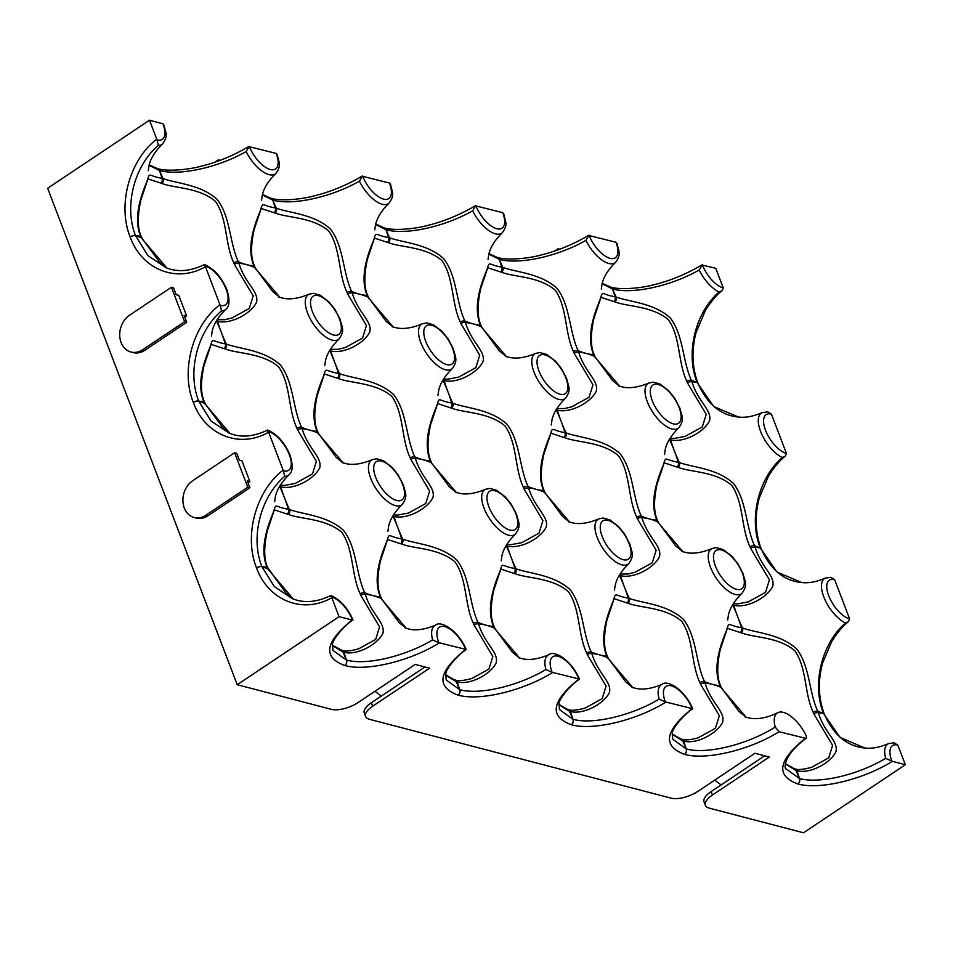 <?xml version="1.0" encoding="UTF-8"?>
<svg xmlns="http://www.w3.org/2000/svg" width="953" height="953" viewBox="0 0 953 953"><rect width="100%" height="100%" fill="white"/><g stroke="black" fill="none" stroke-linecap="round" stroke-linejoin="round"><path stroke-width="1.43" d="M721.147 784.891A67.329 30.293 -123.8 0 1 714.81 780.066M381.367 696.059A67.329 30.293 -123.8 0 1 375.041 691.235M372.659 706.209A20.168 8.148 159.1 0 0 365.607 716.489L364.296 713.035A20.168 8.148 -20.9 0 1 371.336 702.754L372.659 706.209L429.565 668.184L415.174 664.42L358.268 702.444A20.168 8.148 159.1 0 1 331.489 709.366L237.226 684.719L339.065 616.674L352.491 620.117A23.003 10.352 56.2 0 0 331.596 597.019L331.811 597.686C302.994 614.447 268.293 600.604 256.571 568.024L256.524 567.881C243.646 536.062 255.821 490.902 283.124 470.174L283.422 470.865A23.003 10.352 56.2 0 0 289.331 454.7A23.003 10.352 56.2 0 0 268.412 431.53L268.627 432.197C239.799 448.958 205.109 435.116 193.388 402.535L193.328 402.392C180.462 370.586 192.625 325.426 219.929 304.686L220.238 305.377A23.003 10.352 56.2 0 0 226.135 289.224A23.003 10.352 56.2 0 0 205.217 266.054L204.18 265.434M211.471 336.099L212.197 331.144C213.722 324.068 218.237 316.813 225.742 309.38C229.613 306.509 230.007 299.981 226.909 289.783C221.644 277.335 214.187 268.925 204.538 264.553L204.442 264.553C190.29 271.391 177.472 272.427 165.989 267.674L165.727 267.567M268.412 431.53L267.364 430.923M274.655 501.588L275.381 496.62C276.918 489.556 281.433 482.301 288.926 474.868C292.809 471.997 293.19 465.469 290.105 455.272C284.84 442.823 277.383 434.413 267.722 430.029L267.638 430.041C253.486 436.867 240.668 437.904 229.185 433.15L228.923 433.055M785.963 768.821L799.436 778.494A96.813 43.564 56.2 0 0 795.922 770.441A4.038 3.193 -74.6 0 0 793.992 768.559L794.969 768.809C797.458 770.095 802.998 769.607 811.563 767.356L828.705 757.873L832.612 745.353L813.731 713.666A79.587 35.821 56.2 0 0 813.445 712.927A79.587 35.821 56.2 0 0 813.159 712.177C804.261 693.51 807.024 668.267 794.873 650.804C778.613 636.783 753.799 637.771 741.434 632.863A79.587 35.821 56.2 0 0 740.41 632.601L727.508 628.349M733.345 603.642L737.3 603.94L748.367 601.867L765.509 592.385L769.428 579.865L750.535 548.189A79.587 35.821 56.2 0 0 750.261 547.439A79.587 35.821 56.2 0 0 749.963 546.688C741.065 528.022 743.828 502.779 731.678 485.327C715.417 471.294 690.603 472.295 678.238 467.387A79.587 35.821 56.2 0 0 677.214 467.113L664.312 462.86M670.15 438.166L674.116 438.451L685.183 436.391L702.313 426.896L706.233 414.388L687.351 382.701A79.587 35.821 56.2 0 0 687.065 381.95A79.587 35.821 56.2 0 0 686.779 381.212C677.881 362.533 680.645 337.291 668.482 319.839C652.233 305.818 627.408 306.806 615.054 301.898A79.587 35.821 56.2 0 0 614.03 301.636L601.117 297.372M698.049 737.825L715.441 728.259L719.36 715.739L700.479 684.051A79.587 35.821 56.2 0 0 700.193 683.313A79.587 35.821 56.2 0 0 699.907 682.562C691.008 663.896 693.76 638.653 681.609 621.201C665.361 607.168 640.535 608.169 628.182 603.249A79.587 35.821 56.2 0 0 627.157 602.987L614.244 598.734M634.853 572.348L652.245 562.77L656.164 550.262L637.283 518.575A79.587 35.821 56.2 0 0 636.997 517.824A79.587 35.821 56.2 0 0 636.711 517.074C627.813 498.407 630.576 473.164 618.426 455.713C602.165 441.692 577.351 442.68 564.986 437.772A79.587 35.821 56.2 0 0 563.962 437.498L551.048 433.246M571.669 406.86L589.061 397.282L592.969 384.774L574.087 353.086A79.587 35.821 56.2 0 0 573.801 352.336A79.587 35.821 56.2 0 0 573.515 351.597C564.617 332.931 567.38 307.676 555.23 290.224C538.969 276.203 514.155 277.192 501.79 272.284A79.587 35.821 56.2 0 0 500.766 272.022L487.865 267.769M519.707 658.142L494.142 627.991A83.519 37.584 -123.8 0 1 493.833 627.205A83.519 37.584 -123.8 0 1 493.535 626.431C485.613 607.502 494.75 583.879 499.92 571.431C503.089 561.317 500.742 566.285 514.894 568.464A83.519 37.584 -123.8 0 1 515.966 568.75C528.796 573.623 554.181 574.659 570.204 589.812C583.51 607.097 582.271 632.709 591.229 651.971A83.519 37.584 -123.8 0 1 591.837 653.544C597.924 673.7 612.029 681.776 609.432 692.509C603.702 704.338 582.795 714.905 570.478 711.498A83.519 37.584 -123.8 0 1 569.406 711.212A4.038 3.193 -74.6 0 0 567.488 709.33L568.453 709.58C570.942 710.867 576.482 710.39 585.047 708.127L602.189 698.644L606.096 686.124L587.215 654.449A79.587 35.821 56.2 0 0 586.929 653.698A79.587 35.821 56.2 0 0 586.643 652.948C577.744 634.281 580.508 609.038 568.357 591.587C552.097 577.554 527.283 578.554 514.918 573.646A79.587 35.821 56.2 0 0 513.893 573.372L500.992 569.12M506.829 544.413L510.784 544.711L521.875 542.638L538.993 533.156L542.912 520.648L524.019 488.96A79.587 35.821 56.2 0 0 523.745 488.21A79.587 35.821 56.2 0 0 523.459 487.459C514.56 468.793 517.312 443.55 505.161 426.098C488.901 412.077 464.087 413.066 451.722 408.158A79.587 35.821 56.2 0 0 450.698 407.884L437.796 403.631M458.405 377.245L475.797 367.679L479.716 355.159L460.835 323.472A79.587 35.821 56.2 0 0 460.549 322.733A79.587 35.821 56.2 0 0 460.263 321.983C451.365 303.316 454.128 278.073 441.978 260.61C425.717 246.589 400.903 247.577 388.538 242.67A79.587 35.821 56.2 0 0 387.514 242.407L374.6 238.155M283.422 470.865L284.721 476.369C260.514 496.775 250.222 537.516 261.872 566.499A96.813 43.564 56.2 0 0 267.031 567.202A4.038 1.668 -20.6 0 1 267.805 567.785L285.96 593.064L293.25 598.961L267.626 568.774A83.519 37.584 -123.8 0 1 267.316 567.988A83.519 37.584 -123.8 0 1 267.031 567.202C259.097 548.273 268.234 524.662 273.404 512.202C276.573 502.088 274.226 507.056 288.378 509.247A83.519 37.584 -123.8 0 1 289.45 509.521C302.28 514.394 327.665 515.43 343.699 530.583C356.994 547.868 355.755 573.48 364.725 592.742A96.813 43.564 56.2 0 0 372.802 595.565A96.813 43.564 56.2 0 1 380.878 598.377A4.038 1.596 -21.2 0 1 381.653 598.925L399.212 622.678L406.454 628.527L380.878 598.377A83.519 37.584 -123.8 0 1 380.581 597.602A83.519 37.584 -123.8 0 1 380.283 596.816C372.349 577.887 381.486 554.277 386.656 541.816C389.837 531.703 387.49 536.67 401.642 538.862A83.519 37.584 -123.8 0 1 402.714 539.136C415.544 544.008 440.929 545.045 456.952 560.197C470.258 577.482 469.019 603.094 477.977 622.357A83.519 37.584 -123.8 0 1 478.573 623.929C484.66 644.085 498.776 652.162 496.168 662.907C490.438 674.724 469.543 685.302 457.226 681.883A83.519 37.584 -123.8 0 1 456.142 681.598A4.038 3.193 -74.6 0 0 454.224 679.715L455.189 679.965C457.69 681.264 463.218 680.776 471.795 678.512L488.925 669.03L492.844 656.51L473.963 624.834A79.587 35.821 56.2 0 0 473.677 624.084A79.587 35.821 56.2 0 0 473.391 623.333C464.492 604.667 467.256 579.424 455.093 561.972C438.845 547.939 414.019 548.94 401.666 544.032A79.587 35.821 56.2 0 0 400.641 543.758L387.728 539.505M408.337 513.119L425.741 503.541L429.648 491.033L410.767 459.346A79.587 35.821 56.2 0 0 410.481 458.596A79.587 35.821 56.2 0 0 410.195 457.857C401.296 439.178 404.06 413.936 391.909 396.484C375.649 382.463 350.835 383.451 338.47 378.544A79.587 35.821 56.2 0 0 337.445 378.281L324.544 374.017M345.153 347.631L362.545 338.065L366.452 325.545L347.571 293.858A79.587 35.821 56.2 0 0 347.297 293.119A79.587 35.821 56.2 0 0 346.999 292.368C338.101 273.702 340.864 248.459 328.714 231.007C312.453 216.974 287.639 217.975 275.274 213.055A79.587 35.821 56.2 0 0 274.25 212.793L261.348 208.54M332.442 645.217L341.936 650.351C344.438 651.649 349.965 651.161 358.531 648.898L375.673 639.415L379.58 626.907L360.699 595.22A79.587 35.821 56.2 0 0 360.425 594.469A79.587 35.821 56.2 0 0 360.127 593.719C351.228 575.052 353.992 549.81 341.841 532.358C325.581 518.337 300.767 519.325 288.402 514.417A79.587 35.821 56.2 0 0 287.377 514.144L274.476 509.891M295.085 483.505L312.477 473.927L316.396 461.419L297.515 429.732A79.587 35.821 56.2 0 0 297.229 428.981A79.587 35.821 56.2 0 0 296.943 428.242C288.044 409.576 290.796 384.321 278.645 366.869C262.397 352.848 237.571 353.837 225.218 348.929A79.587 35.821 56.2 0 0 224.193 348.667L211.28 344.414M231.889 318.016L249.281 308.45L253.2 295.93L234.319 264.255A79.587 35.821 56.2 0 0 234.033 263.504A79.587 35.821 56.2 0 0 233.747 262.754C224.848 244.087 227.612 218.845 215.461 201.393C199.201 187.36 174.387 188.36 162.022 183.452A79.587 35.821 56.2 0 0 160.997 183.179L148.084 178.926M683.027 551.882L657.463 521.732A96.813 43.564 56.2 0 0 649.386 518.92A96.813 43.564 56.2 0 0 641.905 517.67C647.992 537.826 662.097 545.902 659.5 556.647C653.77 568.464 632.863 579.043 620.546 575.624A96.813 43.564 56.2 0 0 624.346 586.857A96.813 43.564 56.2 0 0 619.474 575.338A4.038 3.193 -74.6 0 0 619.402 575.183M619.831 386.394L594.267 356.255A96.813 43.564 56.2 0 0 586.19 353.432A96.813 43.564 56.2 0 0 578.709 352.181C584.797 372.349 598.913 380.426 596.304 391.159C590.574 402.976 569.668 413.554 557.35 410.135A96.813 43.564 56.2 0 0 561.162 421.369A96.813 43.564 56.2 0 0 556.278 409.861A4.038 3.193 -74.6 0 0 556.207 409.695M544.973 492.665L544.389 491.14A4.038 1.668 159.4 0 0 543.603 490.557A83.519 37.584 -123.8 0 0 543.901 491.343A83.519 37.584 -123.8 0 0 544.211 492.129A4.038 1.596 -21.2 0 1 544.973 492.665L562.532 516.419L569.787 522.268L544.211 492.129A96.813 43.564 56.2 0 0 536.122 489.306A96.813 43.564 56.2 0 0 528.641 488.055C534.728 508.223 548.845 516.3 546.236 527.033C540.506 538.85 519.599 549.428 507.282 546.009A96.813 43.564 56.2 0 0 511.094 557.243A96.813 43.564 56.2 0 0 506.21 545.735A4.038 3.193 -74.6 0 0 506.15 545.569M481.777 327.177L481.194 325.652A4.038 1.668 159.4 0 0 480.419 325.068A83.519 37.584 -123.8 0 0 480.705 325.855A83.519 37.584 -123.8 0 0 481.015 326.641A4.038 1.596 -21.2 0 1 481.777 327.177L499.348 350.93L506.591 356.791L481.015 326.641A96.813 43.564 56.2 0 0 472.926 323.817A96.813 43.564 56.2 0 0 465.445 322.567C471.532 342.735 485.649 350.811 483.04 361.544C477.322 373.373 456.416 383.94 444.098 380.533A96.813 43.564 56.2 0 0 447.898 391.754A96.813 43.564 56.2 0 0 443.026 380.247A4.038 3.193 -74.6 0 0 442.954 380.08M456.511 492.653L430.947 462.515A96.813 43.564 56.2 0 0 422.87 459.691A96.813 43.564 56.2 0 0 415.389 458.441C421.476 478.609 435.581 486.685 432.984 497.418C427.254 509.236 406.347 519.814 394.03 516.395A96.813 43.564 56.2 0 0 397.83 527.628A96.813 43.564 56.2 0 0 392.958 516.121A4.038 3.193 -74.6 0 0 392.886 515.954M393.315 327.165L367.751 297.026A96.813 43.564 56.2 0 0 359.674 294.203A96.813 43.564 56.2 0 0 352.193 292.964C358.28 313.12 372.397 321.197 369.788 331.93C364.058 343.759 343.151 354.325 330.834 350.918A96.813 43.564 56.2 0 0 334.646 362.14A96.813 43.564 56.2 0 0 329.762 350.633A4.038 3.193 -74.6 0 0 329.702 350.466M230.042 433.472L204.43 403.286A83.519 37.584 -123.8 0 1 204.133 402.5A83.519 37.584 -123.8 0 1 203.835 401.713C195.901 382.784 205.038 359.174 210.208 346.725C213.389 336.612 211.03 341.567 225.194 343.759A83.519 37.584 -123.8 0 1 226.266 344.045C239.084 348.917 264.469 349.954 280.504 365.106C293.81 382.391 292.571 407.991 301.529 427.266A96.813 43.564 56.2 0 0 309.606 430.077A96.813 43.564 56.2 0 0 317.087 431.328A83.519 37.584 -123.8 0 0 317.385 432.114A83.519 37.584 -123.8 0 0 317.694 432.9A4.038 1.596 -21.2 0 1 318.457 433.436L336.016 457.19L343.271 463.039L317.694 432.9A96.813 43.564 56.2 0 0 309.606 430.077A96.813 43.564 56.2 0 0 302.125 428.826C308.212 448.994 322.328 457.071 319.72 467.804C313.99 479.621 293.095 490.199 280.778 486.78A96.813 43.564 56.2 0 0 284.578 498.014A96.813 43.564 56.2 0 0 289.45 509.521A4.038 3.193 105.4 0 1 288.402 514.417M255.261 267.96L254.677 266.435A4.038 1.668 159.4 0 0 253.903 265.839A83.519 37.584 -123.8 0 0 254.201 266.626A83.519 37.584 -123.8 0 0 254.499 267.412A4.038 1.596 -21.2 0 1 255.261 267.96L272.832 291.701L280.075 297.562L254.499 267.412A96.813 43.564 56.2 0 0 246.422 264.6A96.813 43.564 56.2 0 0 238.941 263.35C245.028 283.506 259.133 291.582 256.524 302.327C250.806 314.145 229.899 324.711 217.582 321.304A96.813 43.564 56.2 0 0 221.382 332.526A96.813 43.564 56.2 0 0 226.266 344.045A4.038 3.193 105.4 0 1 225.218 348.929M746.223 717.359L720.659 687.22A83.519 37.584 -123.8 0 1 720.349 686.434A83.519 37.584 -123.8 0 1 720.051 685.648C712.117 666.719 721.254 643.108 726.436 630.66C729.605 620.546 727.258 625.502 741.41 627.693A96.813 43.564 56.2 0 0 737.61 616.472A96.813 43.564 56.2 0 0 742.482 627.979C755.312 632.852 780.698 633.888 796.72 649.041C810.026 666.326 808.787 691.926 817.745 711.2A96.813 43.564 56.2 0 0 823.44 713.32C811.765 684.337 821.653 643.489 845.466 622.988A27.006 12.151 -123.8 0 1 823.761 596.852A27.006 12.151 -123.8 0 1 825.274 578.126C816.507 581.914 808.62 583.367 801.64 582.521L776.945 572.003L760.303 547.987A96.813 43.564 56.2 0 0 755.157 547.284C761.244 567.44 775.361 575.517 772.752 586.262C767.022 598.079 746.116 608.657 733.798 605.238A96.813 43.564 56.2 0 0 737.61 616.472A96.813 43.564 56.2 0 0 732.726 604.952A4.038 3.193 -74.6 0 0 732.666 604.786M318.457 433.436L317.873 431.912A4.038 1.668 -20.6 0 0 317.087 431.328C309.153 412.399 318.29 388.788 323.472 376.34C326.641 366.226 324.294 371.182 338.446 373.373A83.519 37.584 -123.8 0 1 339.518 373.659C352.348 378.532 377.733 379.568 393.756 394.709C407.062 412.006 405.823 437.606 414.781 456.868A96.813 43.564 56.2 0 0 422.87 459.691A96.813 43.564 56.2 0 0 430.351 460.942A4.038 1.668 -20.6 0 1 431.125 461.526L431.709 463.051A4.038 1.596 -21.2 0 0 430.947 462.515A83.519 37.584 -123.8 0 1 430.649 461.728A83.519 37.584 -123.8 0 1 430.351 460.942C422.417 442.013 431.554 418.403 436.724 405.954C439.905 395.829 437.546 400.796 451.698 402.988A83.519 37.584 -123.8 0 1 452.782 403.262C465.6 408.146 490.986 409.182 507.02 424.323C520.314 441.62 519.087 467.22 528.045 486.483A96.813 43.564 56.2 0 0 536.122 489.306A96.813 43.564 56.2 0 0 543.603 490.557C535.669 471.628 544.806 448.017 549.988 435.557C553.157 425.443 550.81 430.411 564.962 432.602A83.519 37.584 -123.8 0 1 566.034 432.876C578.864 437.749 604.25 438.785 620.272 453.938C633.578 471.223 632.339 496.835 641.298 516.097A96.813 43.564 56.2 0 0 649.386 518.92A96.813 43.564 56.2 0 0 656.867 520.171A4.038 1.668 -20.6 0 1 657.641 520.755L658.225 522.28A4.038 1.596 -21.2 0 0 657.463 521.732A83.519 37.584 -123.8 0 1 657.165 520.957A83.519 37.584 -123.8 0 1 656.867 520.171C648.933 501.242 658.07 477.632 663.24 465.171C666.421 455.057 664.062 460.025 678.214 462.217A96.813 43.564 56.2 0 0 674.414 450.983A96.813 43.564 56.2 0 0 679.298 462.491C692.116 467.363 717.502 468.399 733.536 483.552C746.83 500.837 745.603 526.449 754.562 545.712A96.813 43.564 56.2 0 0 760.256 547.844C748.57 518.849 758.457 478.001 782.282 457.5A27.006 12.151 -123.8 0 1 760.577 431.375A27.006 12.151 -123.8 0 1 762.09 412.637C753.311 416.425 745.437 417.89 738.444 417.033L713.749 406.514L697.12 382.498A96.813 43.564 56.2 0 0 691.961 381.796C698.049 401.963 712.165 410.04 709.556 420.773C703.826 432.591 682.932 443.169 670.614 439.75A96.813 43.564 56.2 0 0 674.414 450.983A96.813 43.564 56.2 0 0 669.53 439.476A4.038 3.193 -74.6 0 0 669.471 439.309M905.35 764.735L897.797 745.055A23.003 10.352 56.2 0 0 891.865 761.149L905.35 764.735L803.51 832.779L709.246 808.132A20.168 8.148 159.1 0 1 705.387 805.321A20.168 8.148 159.1 0 1 712.427 795.04L769.333 757.016L754.943 753.251L698.037 791.276A20.168 8.148 159.1 0 1 671.257 798.197L369.478 719.301A20.168 8.148 159.1 0 1 365.607 716.489M237.226 684.719L47.65 188.265L149.49 120.221L157.042 139.9L158.341 145.404C134.135 165.798 123.842 206.551 135.493 235.522A96.813 43.564 56.2 0 0 140.639 236.237C132.705 217.308 141.842 193.685 147.024 181.237C150.193 171.123 147.846 176.091 161.998 178.271A96.813 43.564 56.2 0 0 159.461 170.48L149.085 165.31M331.811 597.686L339.065 616.674M268.627 432.197L283.124 470.174M205.217 266.054L219.929 304.686M205.431 266.721C176.615 283.482 141.914 269.639 130.192 237.059L130.132 236.916C117.267 205.098 129.441 159.937 156.733 139.209M248.006 482.79L249.865 481.539L241.967 460.859L239.37 460.18L236.737 453.283L234.617 452.723L192.685 480.753A20.168 16.07 -75.3 0 0 182.928 501.171A20.168 16.07 -75.3 0 0 194.162 517.503A20.168 16.07 -75.3 0 0 205.848 515.228L247.78 487.209L249.9 487.757L207.968 515.776A20.168 16.07 -75.3 0 1 196.294 518.051L194.162 517.503M184.811 317.301L186.681 316.062L178.783 295.37L176.186 294.691L173.553 287.794L171.421 287.246L129.489 315.264A20.168 16.07 -75.3 0 0 119.733 335.682A20.168 16.07 -75.3 0 0 130.978 352.014A20.168 16.07 -75.3 0 0 142.652 349.739L184.596 321.721L186.717 322.281L184.084 315.383L186.681 316.062M214.866 162.201L218.356 159.866L220.131 160.33M218.356 159.866L218.737 160.843M157.042 139.9A23.003 10.352 56.2 0 0 162.975 123.807L149.49 120.221M261.527 200.237L262.278 195.198C263.826 188.134 268.341 180.903 275.798 173.506A27.006 12.151 -123.8 0 1 246.148 151.551L249.317 146.381A23.003 10.352 56.2 0 0 270.247 169.491A23.003 10.352 56.2 0 0 276.227 153.421L248.757 146.571C233.116 155.744 217.165 162.32 200.892 166.287C189.028 169.574 167.359 171.838 157.579 168.61L157.579 168.61A4.038 3.216 104.7 0 1 159.556 170.504A96.813 43.564 56.2 0 0 163.07 178.556C175.9 183.429 201.286 184.465 217.308 199.618C230.614 216.903 229.375 242.515 238.333 261.777A96.813 43.564 56.2 0 0 246.422 264.6A96.813 43.564 56.2 0 0 253.903 265.839C245.969 246.91 255.106 223.3 260.276 210.851C263.457 200.738 261.098 205.705 275.25 207.885A96.813 43.564 56.2 0 0 272.713 200.094L262.349 194.924M374.791 229.852L375.53 224.813C377.09 217.749 381.593 210.518 389.062 203.12A27.006 12.151 -123.8 0 1 359.4 181.165L362.569 175.995A23.003 10.352 56.2 0 0 383.511 199.106A23.003 10.352 56.2 0 0 389.479 183.036L362.009 176.186C346.368 185.358 330.417 191.922 314.145 195.901C302.28 199.189 280.623 201.452 270.843 198.224L270.843 198.224A4.038 3.216 104.7 0 1 272.82 200.118A96.813 43.564 56.2 0 0 276.334 208.171C289.152 213.043 314.538 214.08 330.572 229.232C343.866 246.517 342.639 272.117 351.597 291.392A96.813 43.564 56.2 0 0 359.674 294.203A96.813 43.564 56.2 0 0 367.155 295.454C359.221 276.525 368.358 252.914 373.528 240.466C376.709 230.352 374.362 235.308 388.514 237.5A96.813 43.564 56.2 0 0 385.977 229.709L375.601 224.539M488.043 259.454L488.794 254.415C490.342 247.363 494.845 240.132 502.314 232.735A27.006 12.151 -123.8 0 1 472.652 210.768L475.821 205.61A23.003 10.352 56.2 0 0 496.763 228.72A23.003 10.352 56.2 0 0 502.743 212.638L475.273 205.8C459.632 214.973 443.681 221.537 427.409 225.504C415.544 228.803 393.875 231.067 384.095 227.827L384.095 227.827A4.038 3.216 104.7 0 1 386.072 229.733A96.813 43.564 56.2 0 0 389.586 237.785C402.416 242.658 427.802 243.694 443.824 258.847C457.13 276.132 455.891 301.732 464.85 321.006A96.813 43.564 56.2 0 0 472.926 323.817A96.813 43.564 56.2 0 0 480.419 325.068C472.485 306.139 481.622 282.529 486.792 270.08C489.961 259.966 487.614 264.922 501.766 267.114A96.813 43.564 56.2 0 0 499.229 259.323L488.865 254.141M601.307 289.069L602.046 284.03C603.594 276.978 608.109 269.747 615.578 262.349A27.006 12.151 -123.8 0 1 585.916 240.382L589.085 235.224A23.003 10.352 56.2 0 0 610.027 258.334A23.003 10.352 56.2 0 0 615.995 242.253L588.525 235.415C572.884 244.587 556.933 251.151 540.661 255.118C528.796 258.418 507.127 260.681 497.359 257.441L497.359 257.441A4.038 3.216 104.7 0 1 499.324 259.347A96.813 43.564 56.2 0 0 502.839 267.4C515.668 272.272 541.054 273.308 557.088 288.461C570.382 305.746 569.144 331.346 578.114 350.621A96.813 43.564 56.2 0 0 586.19 353.432A96.813 43.564 56.2 0 0 593.671 354.683C585.738 335.754 594.875 312.143 600.045 299.695C603.225 289.581 600.878 294.537 615.03 296.728A96.813 43.564 56.2 0 0 612.493 288.938L602.117 283.756M699.168 269.997L702.337 264.827A23.003 10.352 56.2 0 0 723.232 287.937L715.774 268.281L701.777 265.017C686.148 274.19 670.197 280.766 653.925 284.733C642.06 288.032 620.391 290.296 610.611 287.056L610.611 287.056A4.038 3.216 104.7 0 1 612.588 288.962A96.813 43.564 56.2 0 0 616.103 297.014C628.932 301.887 654.318 302.923 670.34 318.064C683.646 335.361 682.408 360.961 691.366 380.223A96.813 43.564 56.2 0 0 697.06 382.356C685.374 353.372 695.261 312.524 719.086 292.011A27.006 12.151 -123.8 0 1 699.168 269.997C671.305 286.031 632.173 294.548 612.588 288.962L612.493 288.938A4.038 3.216 104.7 0 0 610.516 287.032L602.236 283.291M166.858 267.984L141.235 237.797A96.813 43.564 56.2 0 0 135.552 235.677L147.894 255.583L165.989 267.674M220.238 305.377L221.525 310.881C197.319 331.287 187.026 372.027 198.689 401.01A96.813 43.564 56.2 0 0 203.835 401.713A4.038 1.668 -20.6 0 1 204.609 402.297L204.609 402.297C200.714 394.423 200.499 382.272 203.966 365.845L211.089 344.545M204.609 402.297L205.193 403.822A4.038 1.596 158.8 0 0 204.43 403.286A96.813 43.564 56.2 0 0 198.736 401.153L211.089 421.071L229.185 433.15M268.389 569.31A4.038 1.596 158.8 0 0 267.626 568.774A96.813 43.564 56.2 0 0 261.932 566.642L274.285 586.548L292.118 598.544M360.127 593.719A4.038 1.596 158.8 0 1 364.725 592.742A83.519 37.584 -123.8 0 1 365.321 594.315C371.408 614.471 385.524 622.547 382.915 633.292C377.185 645.11 356.279 655.688 343.962 652.269A83.519 37.584 -123.8 0 1 342.889 651.983L332.406 645.503M352.491 620.117L352.908 620.034C342.973 626.371 331.751 640.904 332.514 644.812L332.966 650.446L346.404 660.036A96.813 43.564 56.2 0 0 342.889 651.983A4.038 3.193 105.4 0 0 340.971 650.101M246.148 151.551C218.273 167.573 179.14 176.091 159.556 170.504L159.461 170.48A4.038 3.216 104.7 0 0 157.483 168.586L149.216 164.845M465.755 649.732A23.003 10.352 56.2 0 0 444.813 626.621A23.003 10.352 56.2 0 0 438.833 642.703L466.208 649.481C458.095 630.29 440.774 620.165 435.438 625.156A27.006 12.151 -123.8 0 0 432.626 639.904C404.977 656.498 366.071 665.599 346.499 660.06A96.813 43.564 56.2 0 1 343.962 652.269A4.038 3.228 103.9 0 0 341.936 650.351M446.195 679.977L459.656 689.65A96.813 43.564 56.2 0 0 456.142 681.598L445.659 675.105M359.4 181.165C331.537 197.188 292.404 205.705 272.82 200.118L272.713 200.094A4.038 3.216 104.7 0 0 270.747 198.188L262.468 194.46M579.007 679.346A23.003 10.352 56.2 0 0 558.065 656.236A23.003 10.352 56.2 0 0 552.097 672.306L579.46 679.096C571.347 659.905 554.027 649.779 548.702 654.771A27.006 12.151 -123.8 0 0 545.89 669.518C518.241 686.112 479.335 695.213 459.763 689.674A96.813 43.564 56.2 0 1 457.226 681.883A4.038 3.228 103.9 0 0 455.189 679.965M559.447 709.592L572.92 719.265A96.813 43.564 56.2 0 0 569.406 711.212L558.923 704.72M472.652 210.768C444.789 226.802 405.656 235.32 386.072 229.733L385.977 229.709A4.038 3.216 104.7 0 0 383.999 227.803L375.732 224.062M692.271 708.961A23.003 10.352 56.2 0 0 671.329 685.85A23.003 10.352 56.2 0 0 665.349 701.92L692.724 708.71C684.611 689.519 667.291 679.394 661.954 684.385A27.006 12.151 -123.8 0 0 659.142 699.133C631.494 715.727 592.587 724.828 573.015 719.289A96.813 43.564 56.2 0 1 570.478 711.498A4.038 3.228 103.9 0 0 568.453 709.58M586.643 652.948A4.038 1.596 -21.2 0 1 591.229 651.971A96.813 43.564 56.2 0 0 599.318 654.794A96.813 43.564 56.2 0 1 607.395 657.606A4.038 1.596 -21.2 0 1 608.157 658.154L625.728 681.895L632.971 687.756L607.395 657.606A83.519 37.584 -123.8 0 1 607.097 656.82A83.519 37.584 -123.8 0 1 606.799 656.033C598.865 637.104 608.002 613.494 613.172 601.045C616.353 590.931 613.994 595.899 628.158 598.079A83.519 37.584 -123.8 0 1 629.23 598.365C642.048 603.237 667.434 604.273 683.468 619.426C696.774 636.711 695.535 662.311 704.493 681.586A83.519 37.584 -123.8 0 1 705.089 683.146C711.176 703.314 725.293 711.391 722.684 722.124C716.954 733.953 696.059 744.519 683.742 741.112A83.519 37.584 -123.8 0 1 682.658 740.826L672.175 734.334M672.711 739.206L686.172 748.879A96.813 43.564 56.2 0 0 682.658 740.826A4.038 3.193 -74.6 0 0 680.74 738.944L672.21 734.048M585.916 240.382C558.053 256.417 518.92 264.934 499.324 259.347L499.229 259.323A4.038 3.216 104.7 0 0 497.252 257.417L488.984 253.677M892.353 761.34C862.941 779.733 819.318 790.108 797.852 783.962L797.756 783.938C775.539 775.659 777.982 760.518 805.082 738.515C806.607 738.646 806.869 737.491 805.869 735.073A26.624 11.984 56.2 0 0 777.731 712.725A26.624 11.984 56.2 0 0 775.218 727.056L779.101 731.725L806.047 738.408C782.151 756.098 784.438 769.345 785.999 768.904M698.311 737.741C690.425 739.993 684.897 740.481 681.705 739.194L681.705 739.194A4.038 3.228 -76.1 0 1 683.742 741.112A96.813 43.564 56.2 0 0 686.279 748.903C706.518 754.681 747.45 744.615 775.218 727.056M813.159 712.177A4.038 1.596 -21.2 0 1 817.745 711.2A83.519 37.584 -123.8 0 1 818.353 712.761C824.44 732.928 838.545 741.005 835.948 751.738C830.218 763.567 809.311 774.134 796.994 770.727A83.519 37.584 -123.8 0 1 795.922 770.441L785.427 763.949M771.406 414.09A23.003 10.352 56.2 0 0 765.509 430.244A23.003 10.352 56.2 0 0 786.428 453.414L771.406 414.09L767.665 411.851L762.09 412.637M834.602 579.579A23.003 10.352 56.2 0 0 828.705 595.732A23.003 10.352 56.2 0 0 849.623 618.902L834.602 579.579L830.861 577.339L825.274 578.126M797.756 783.938A4.038 3.216 -75.3 0 0 799.436 778.494L799.531 778.518C819.103 784.057 858.01 774.956 885.659 758.362A27.006 12.151 -123.8 0 1 888.47 743.614C879.702 747.39 871.816 748.855 864.836 747.998L840.129 737.479L823.499 713.475A96.813 43.564 56.2 0 0 818.353 712.761A4.038 1.668 -20.6 0 0 813.731 713.666M779.101 731.725C749.677 750.118 706.054 760.494 684.599 754.347L684.492 754.323C662.287 746.044 664.729 730.903 691.83 708.901M665.837 702.111C636.425 720.504 592.802 730.88 571.335 724.733L571.24 724.709C549.023 716.442 551.477 701.301 578.566 679.298M552.585 672.496C523.161 690.889 479.538 701.265 458.083 695.13L457.976 695.094C435.771 686.827 438.213 671.686 465.314 649.684M439.333 642.882C409.909 661.275 366.286 671.662 344.819 665.516L344.724 665.492C322.519 657.213 324.961 642.072 352.062 620.069M665.349 701.92L659.142 699.133M552.097 672.306L545.89 669.518M438.833 642.703L432.626 639.904M352.908 620.034L352.944 619.867C347.595 607.811 340.245 599.687 330.917 595.518L330.822 595.53C316.682 602.356 303.864 603.392 292.38 598.639L292.38 598.639M331.596 597.019L330.56 596.411M162.975 123.807L164.059 125.224C165.381 132.717 168.729 135.326 162.546 143.903A27.006 12.151 -123.8 0 1 158.341 145.404M276.227 153.421L277.311 154.839C278.633 162.332 281.981 164.94 275.798 173.506M389.479 183.036L390.575 184.453C391.897 191.934 395.245 194.555 389.062 203.12M502.743 212.638L503.827 214.068C505.15 221.549 508.497 224.169 502.314 232.735M615.995 242.253L617.091 243.67C618.414 251.163 621.761 253.772 615.578 262.349M723.232 287.937L722.076 290.701L719.086 292.011M786.428 453.414L785.26 456.177L782.282 457.5M849.623 618.902L848.456 621.666L845.466 622.988M897.797 745.055L894.057 742.816L888.47 743.614M891.865 761.149L885.659 758.362M371.336 702.754L424.907 666.957M705.387 805.321L704.064 801.878A20.168 8.148 -20.9 0 1 711.117 791.598L764.687 755.8M554.646 251.032L558.136 248.709L559.899 249.162M558.136 248.709L558.506 249.686M184.596 321.721L171.421 287.246M130.978 352.014L133.098 352.574A20.168 16.07 -75.3 0 0 144.785 350.299L186.717 322.281M249.865 481.539L247.268 480.86L249.9 487.757M247.78 487.209L234.617 452.723M312.477 311.798A23.003 10.352 56.2 0 0 333.443 334.979A23.003 10.352 56.2 0 0 339.399 318.838A23.003 10.352 56.2 0 0 318.433 295.656A23.003 10.352 56.2 0 0 312.477 311.798M309.058 294.191L313.454 293.31L320.22 295.216L328.892 301.875L334.872 309.272L340.161 319.398C341.77 327.26 345.32 330.179 338.994 338.994A27.006 12.151 -123.8 0 1 323.198 335.075A27.006 12.151 -123.8 0 1 307.545 312.918A27.006 12.151 -123.8 0 1 309.058 294.191C299.409 298.241 291.034 299.647 283.923 298.396L278.907 297.145M375.673 477.286A23.003 10.352 56.2 0 0 396.639 500.468A23.003 10.352 56.2 0 0 402.583 484.315A23.003 10.352 56.2 0 0 381.617 461.133A23.003 10.352 56.2 0 0 375.673 477.286M372.254 459.68L376.649 458.798L383.416 460.704L392.088 467.351L398.068 474.761L403.357 484.886C404.965 492.749 408.515 495.667 402.19 504.482A27.006 12.151 -123.8 0 1 386.394 500.563A27.006 12.151 -123.8 0 1 370.741 478.406A27.006 12.151 -123.8 0 1 372.254 459.68C362.605 463.73 354.23 465.135 347.106 463.885L342.103 462.634M425.741 341.412A23.003 10.352 56.2 0 0 446.707 364.594A23.003 10.352 56.2 0 0 452.651 348.453A23.003 10.352 56.2 0 0 431.685 325.271A23.003 10.352 56.2 0 0 425.741 341.412M422.31 323.806L426.718 322.924L433.472 324.83L442.156 331.489L448.124 338.887L453.425 349.012C455.034 356.875 458.572 359.793 452.246 368.608A27.006 12.151 -123.8 0 1 436.45 364.689A27.006 12.151 -123.8 0 1 420.797 342.532A27.006 12.151 -123.8 0 1 422.31 323.806C412.673 327.856 404.286 329.261 397.175 328.011L392.159 326.76M488.925 506.889A23.003 10.352 56.2 0 0 509.891 530.071A23.003 10.352 56.2 0 0 515.847 513.929A23.003 10.352 56.2 0 0 494.881 490.747A23.003 10.352 56.2 0 0 488.925 506.889M485.506 489.282L489.913 488.412L496.668 490.318L505.34 496.966L511.32 504.375L516.621 514.489C518.218 522.363 521.767 525.27 515.442 534.097A27.006 12.151 -123.8 0 1 499.646 530.166A27.006 12.151 -123.8 0 1 483.993 508.02A27.006 12.151 -123.8 0 1 485.506 489.282C475.857 493.344 467.482 494.75 460.37 493.499L455.355 492.248M602.189 536.503A23.003 10.352 56.2 0 0 623.155 559.685A23.003 10.352 56.2 0 0 629.099 543.544A23.003 10.352 56.2 0 0 608.133 520.362A23.003 10.352 56.2 0 0 602.189 536.503M598.758 518.897L603.166 518.015L609.92 519.921L618.604 526.58L624.584 533.99L629.873 544.103C631.482 551.978 635.032 554.884 628.706 563.699A27.006 12.151 -123.8 0 1 612.898 559.78A27.006 12.151 -123.8 0 1 597.257 537.635A27.006 12.151 -123.8 0 1 598.758 518.897C589.121 522.959 580.734 524.353 573.623 523.114L568.619 521.851M538.993 371.027A23.003 10.352 56.2 0 0 559.959 394.208A23.003 10.352 56.2 0 0 565.903 378.055A23.003 10.352 56.2 0 0 544.937 354.873A23.003 10.352 56.2 0 0 538.993 371.027M535.574 353.42L539.97 352.539L546.736 354.445L555.408 361.092L561.388 368.501L566.678 378.627C568.286 386.489 571.836 389.408 565.51 398.223A27.006 12.151 -123.8 0 1 549.714 394.304A27.006 12.151 -123.8 0 1 534.061 372.146A27.006 12.151 -123.8 0 1 535.574 353.42C525.925 357.47 517.55 358.876 510.439 357.625L505.424 356.374M652.245 400.641A23.003 10.352 56.2 0 0 673.223 423.823A23.003 10.352 56.2 0 0 679.167 407.67A23.003 10.352 56.2 0 0 658.201 384.488A23.003 10.352 56.2 0 0 652.245 400.641M648.826 383.035L653.234 382.153L659.988 384.059L668.672 390.706L674.641 398.116L679.942 408.241C681.55 416.104 685.088 419.022 678.762 427.837A27.006 12.151 -123.8 0 1 662.966 423.918A27.006 12.151 -123.8 0 1 647.313 401.761A27.006 12.151 -123.8 0 1 648.826 383.035C639.189 387.085 630.803 388.49 623.691 387.24L618.676 385.989M715.441 566.118A23.003 10.352 56.2 0 0 736.407 589.299A23.003 10.352 56.2 0 0 742.363 573.158A23.003 10.352 56.2 0 0 721.397 549.976A23.003 10.352 56.2 0 0 715.441 566.118M712.022 548.511L716.418 547.63L723.184 549.536L731.856 556.195L737.836 563.604L743.126 573.718C744.734 581.592 748.284 584.499 741.958 593.314A27.006 12.151 -123.8 0 1 726.162 589.395A27.006 12.151 -123.8 0 1 710.509 567.238A27.006 12.151 -123.8 0 1 712.022 548.511C702.373 552.573 693.998 553.967 686.887 552.716L681.871 551.465M141.425 236.821L142.009 238.345A4.038 1.596 158.8 0 0 141.235 237.797A83.519 37.584 -123.8 0 1 140.937 237.011A83.519 37.584 -123.8 0 1 140.639 236.237A4.038 1.668 159.4 0 1 141.425 236.821L141.425 236.821C137.53 228.934 137.315 216.784 140.77 200.368L147.894 179.057M360.699 595.22A4.038 1.668 -20.6 0 1 365.321 594.315A96.813 43.564 56.2 0 1 372.802 595.565A96.813 43.564 56.2 0 0 380.283 596.816A4.038 1.668 -20.6 0 1 381.069 597.4L381.069 597.4C377.174 589.526 376.947 577.375 380.414 560.948L387.537 539.636M267.805 567.785L267.805 567.785C263.91 559.911 263.695 547.761 267.162 531.333L274.285 510.022M367.941 296.038L368.525 297.562A4.038 1.596 -21.2 0 0 367.751 297.026A83.519 37.584 -123.8 0 1 367.453 296.24A83.519 37.584 -123.8 0 1 367.155 295.454A4.038 1.668 -20.6 0 1 367.941 296.038L367.941 296.038C364.046 288.163 363.832 276.013 367.286 259.585L374.41 238.286M431.125 461.526L431.125 461.526C427.23 453.652 427.015 441.501 430.482 425.074L437.606 403.762M473.391 623.333A4.038 1.596 -21.2 0 1 477.977 622.357A96.813 43.564 56.2 0 0 486.054 625.18A96.813 43.564 56.2 0 0 493.535 626.431A4.038 1.668 -20.6 0 1 494.321 627.014L494.321 627.014C490.426 619.128 490.211 606.978 493.678 590.55L500.801 569.251M608.157 658.154L607.585 656.629A4.038 1.668 159.4 0 0 606.799 656.033A96.813 43.564 56.2 0 1 599.318 654.794A96.813 43.564 56.2 0 0 591.837 653.544A4.038 1.668 -20.6 0 0 587.215 654.449M594.458 355.266L595.029 356.791A4.038 1.596 -21.2 0 0 594.267 356.255A83.519 37.584 -123.8 0 1 593.969 355.469A83.519 37.584 -123.8 0 1 593.671 354.683A4.038 1.668 -20.6 0 1 594.458 355.266L594.458 355.266C590.562 347.392 590.336 335.242 593.802 318.814L600.926 297.515M657.641 520.755L657.641 520.755C653.746 512.881 653.532 500.73 656.998 484.303L664.122 462.991M699.907 682.562A4.038 1.596 -21.2 0 1 704.493 681.586A96.813 43.564 56.2 0 0 712.57 684.397A96.813 43.564 56.2 0 0 720.051 685.648A4.038 1.668 -20.6 0 1 720.837 686.231L720.837 686.231C716.942 678.357 716.727 666.207 720.194 649.779L727.306 628.48M794.969 768.809A4.038 3.228 103.9 0 1 796.994 770.727A96.813 43.564 56.2 0 0 799.531 778.518A4.038 3.216 -75.3 0 1 797.852 783.962M848.456 621.666C843.202 625.609 837.639 632.173 831.79 641.345L822.439 663.526C817.817 681.216 818.413 698.001 824.214 713.892L824.274 714.035A4.038 1.632 159.1 0 0 823.499 713.475L823.44 713.32A4.038 1.632 159.1 0 1 824.214 713.892A4.038 1.632 159.1 0 1 824.238 713.964M740.41 632.601A4.038 3.228 103.9 0 0 741.41 627.693A83.519 37.584 -123.8 0 1 742.482 627.979A4.038 3.193 -74.6 0 1 741.434 632.863M733.083 604.083A4.038 3.228 103.9 0 1 733.798 605.238A83.519 37.584 -123.8 0 1 732.726 604.952M749.963 546.688A4.038 1.596 -21.2 0 1 754.562 545.712A83.519 37.584 -123.8 0 1 755.157 547.284A4.038 1.668 -20.6 0 0 750.535 548.189M785.26 456.177C780.007 460.132 774.455 466.696 768.595 475.869L759.243 498.05C754.621 515.728 755.217 532.513 761.03 548.404L761.078 548.547A4.038 1.632 159.1 0 0 760.303 547.987L760.256 547.844A4.038 1.632 159.1 0 1 761.03 548.404A4.038 1.632 159.1 0 1 761.054 548.475M677.214 467.113A4.038 3.228 103.9 0 0 678.214 462.217A83.519 37.584 -123.8 0 1 679.298 462.491A4.038 3.193 -74.6 0 1 678.238 467.387M669.888 438.606A4.038 3.228 103.9 0 1 670.614 439.75A83.519 37.584 -123.8 0 1 669.53 439.476M686.779 381.212A4.038 1.596 -21.2 0 1 691.366 380.223A83.519 37.584 -123.8 0 1 691.961 381.796A4.038 1.668 -20.6 0 0 687.351 382.701M722.064 290.701C716.811 294.644 711.26 301.208 705.399 310.38L696.059 332.561C691.437 350.239 692.021 367.036 697.834 382.915L697.882 383.07A4.038 1.632 159.1 0 0 697.12 382.498L697.06 382.356A4.038 1.632 159.1 0 1 697.834 382.915A4.038 1.632 159.1 0 1 697.858 382.999M614.03 301.636A4.038 3.228 103.9 0 0 615.03 296.728A83.519 37.584 -123.8 0 1 616.103 297.014A4.038 3.193 -74.6 0 1 615.054 301.898M684.492 754.323A4.038 3.216 -75.3 0 0 686.172 748.879L686.279 748.903A4.038 3.216 -75.3 0 1 684.599 754.347M720.837 686.231L721.421 687.756A4.038 1.596 -21.2 0 0 720.659 687.22A96.813 43.564 56.2 0 0 712.57 684.397A96.813 43.564 56.2 0 0 705.089 683.146A4.038 1.668 159.4 0 0 700.479 684.051M627.157 602.987A4.038 3.228 -76.1 0 0 628.158 598.079A96.813 43.564 56.2 0 0 624.346 586.857A96.813 43.564 56.2 0 0 629.23 598.365A4.038 3.193 -74.6 0 1 628.182 603.249M619.819 574.468A4.038 3.228 -76.1 0 1 620.546 575.624A83.519 37.584 -123.8 0 1 619.474 575.338M636.711 517.074A4.038 1.596 -21.2 0 1 641.298 516.097A83.519 37.584 -123.8 0 1 641.905 517.67A4.038 1.668 159.4 0 0 637.283 518.575M563.962 437.498A4.038 3.228 -76.1 0 0 564.962 432.602A96.813 43.564 56.2 0 0 561.162 421.369A96.813 43.564 56.2 0 0 566.034 432.876A4.038 3.193 -74.6 0 1 564.986 437.772M556.623 408.992A4.038 3.228 -76.1 0 1 557.35 410.135A83.519 37.584 -123.8 0 1 556.278 409.861M573.515 351.597A4.038 1.596 -21.2 0 1 578.114 350.621A83.519 37.584 -123.8 0 1 578.709 352.181A4.038 1.668 159.4 0 0 574.087 353.086M500.766 272.022A4.038 3.228 -76.1 0 0 501.766 267.114A83.519 37.584 -123.8 0 1 502.839 267.4A4.038 3.193 -74.6 0 1 501.79 272.284M571.24 724.709A4.038 3.216 -75.3 0 0 572.92 719.265L573.015 719.289A4.038 3.216 -75.3 0 1 571.335 724.733M513.893 573.372A4.038 3.228 103.9 0 0 514.894 568.464A96.813 43.564 56.2 0 0 511.094 557.243A96.813 43.564 56.2 0 0 515.966 568.75A4.038 3.193 -74.6 0 1 514.918 573.646M506.567 544.866A4.038 3.228 103.9 0 1 507.282 546.009A83.519 37.584 -123.8 0 1 506.21 545.735M523.459 487.459A4.038 1.596 -21.2 0 1 528.045 486.483A83.519 37.584 -123.8 0 1 528.641 488.055A4.038 1.668 -20.6 0 0 524.019 488.96M450.698 407.884A4.038 3.228 103.9 0 0 451.698 402.988A96.813 43.564 56.2 0 0 447.898 391.754A96.813 43.564 56.2 0 0 452.782 403.262A4.038 3.193 -74.6 0 1 451.722 408.158M443.371 379.377A4.038 3.228 103.9 0 1 444.098 380.533A83.519 37.584 -123.8 0 1 443.026 380.247M460.263 321.983A4.038 1.596 -21.2 0 1 464.85 321.006A83.519 37.584 -123.8 0 1 465.445 322.567A4.038 1.668 -20.6 0 0 460.835 323.472M387.514 242.407A4.038 3.228 103.9 0 0 388.514 237.5A83.519 37.584 -123.8 0 1 389.586 237.785A4.038 3.193 -74.6 0 1 388.538 242.67M457.976 695.094A4.038 3.216 -75.3 0 0 459.656 689.65L459.763 689.674A4.038 3.216 -75.3 0 1 458.083 695.13M494.321 627.014L494.905 628.539A4.038 1.596 -21.2 0 0 494.142 627.991A96.813 43.564 56.2 0 0 486.054 625.18A96.813 43.564 56.2 0 0 478.573 623.929A4.038 1.668 -20.6 0 0 473.963 624.834M400.641 543.758A4.038 3.228 103.9 0 0 401.642 538.862A96.813 43.564 56.2 0 0 397.83 527.628A96.813 43.564 56.2 0 0 402.714 539.136A4.038 3.193 -74.6 0 1 401.666 544.032M393.303 515.251A4.038 3.228 103.9 0 1 394.03 516.395A83.519 37.584 -123.8 0 1 392.958 516.121M410.195 457.857A4.038 1.596 -21.2 0 1 414.781 456.868A83.519 37.584 -123.8 0 1 415.389 458.441A4.038 1.668 -20.6 0 0 410.767 459.346M337.445 378.281A4.038 3.228 103.9 0 0 338.446 373.373A96.813 43.564 56.2 0 0 334.646 362.14A96.813 43.564 56.2 0 0 339.518 373.659A4.038 3.193 -74.6 0 1 338.47 378.544M330.119 349.763A4.038 3.228 -76.1 0 1 330.834 350.918A83.519 37.584 -123.8 0 1 329.762 350.633M346.999 292.368A4.038 1.596 -21.2 0 1 351.597 291.392A83.519 37.584 -123.8 0 1 352.193 292.964A4.038 1.668 159.4 0 0 347.571 293.858M274.25 212.793A4.038 3.228 -76.1 0 0 275.25 207.885A83.519 37.584 -123.8 0 1 276.334 208.171A4.038 3.193 -74.6 0 1 275.274 213.055M344.724 665.492A4.038 3.216 -75.3 0 0 346.404 660.036L346.499 660.06A4.038 3.216 -75.3 0 1 344.819 665.516M287.377 514.144A4.038 3.228 103.9 0 0 288.378 509.247A96.813 43.564 56.2 0 0 284.578 498.014A96.813 43.564 56.2 0 0 279.694 486.506A83.519 37.584 -123.8 0 0 280.778 486.78A4.038 3.228 103.9 0 0 280.051 485.637M296.943 428.242A4.038 1.596 158.8 0 1 301.529 427.266A83.519 37.584 -123.8 0 1 302.125 428.826A4.038 1.668 -20.6 0 0 297.515 429.732M224.193 348.667A4.038 3.228 103.9 0 0 225.194 343.759A96.813 43.564 56.2 0 0 221.382 332.526A96.813 43.564 56.2 0 0 216.51 321.018A83.519 37.584 -123.8 0 0 217.582 321.304A4.038 3.228 -76.1 0 0 216.855 320.148M233.747 262.754A4.038 1.596 158.8 0 1 238.333 261.777A83.519 37.584 -123.8 0 1 238.941 263.35A4.038 1.668 159.4 0 0 234.319 264.255M160.997 183.179A4.038 3.228 -76.1 0 0 161.998 178.271A83.519 37.584 -123.8 0 1 163.07 178.556A4.038 3.193 105.4 0 1 162.022 183.452M225.742 309.38A27.006 12.151 -123.8 0 1 221.525 310.881M288.926 474.868A27.006 12.151 -123.8 0 1 284.721 476.369M256.524 567.881A4.038 1.632 -20.9 0 1 261.872 566.499L261.932 566.642A4.038 1.632 -20.9 0 0 256.571 568.024M193.328 402.392A4.038 1.632 -20.9 0 1 198.689 401.01L198.736 401.153A4.038 1.632 -20.9 0 0 193.388 402.535M130.132 236.916A4.038 1.632 -20.9 0 1 135.493 235.522L135.552 235.677A4.038 1.632 -20.9 0 0 130.192 237.059M793.992 768.559L785.475 763.663M567.488 709.33L558.958 704.434M454.224 679.715L445.706 674.831M381.653 598.925L381.069 597.4M711.117 791.598L712.427 795.04M142.652 349.739L144.785 350.299M205.848 515.228L207.968 515.776M148.275 170.623L149.002 165.643C150.538 158.567 155.053 151.324 162.546 143.903M405.287 628.11L410.255 629.361C417.366 630.624 425.765 629.218 435.438 625.156M518.551 657.725L523.507 658.976C530.618 660.238 539.017 658.833 548.702 654.771M631.803 687.339L636.771 688.578C643.883 689.853 652.281 688.447 661.954 684.385M745.067 716.954L750.142 718.217C758.111 719.586 767.308 717.752 777.731 712.725M338.994 338.994C331.525 346.392 327.022 353.623 325.473 360.675L324.723 365.714M402.19 504.482C394.721 511.868 390.218 519.099 388.657 526.163L387.919 531.202M452.246 368.608C444.789 376.006 440.274 383.225 438.725 390.289L437.987 395.328M515.442 534.097C507.973 541.483 503.47 548.714 501.921 555.778L501.171 560.817M565.51 398.223C558.041 405.621 553.538 412.84 551.99 419.904L551.239 424.943M628.706 563.699C621.237 571.097 616.722 578.328 615.173 585.392L614.435 590.431M678.762 427.837C671.305 435.223 666.79 442.454 665.242 449.518L664.503 454.557M741.958 593.314C734.489 600.712 729.986 607.943 728.437 614.995L727.687 620.046M672.735 739.29L672.282 733.655C671.52 729.736 682.741 715.203 692.676 708.877M559.482 709.675L559.03 704.041C558.267 700.121 569.489 685.6 579.424 679.263M446.23 680.061L445.766 674.426C445.015 670.507 456.225 655.986 466.16 649.648M697.882 383.07C707.114 404.036 720.635 415.365 738.444 417.033L738.444 417.033M761.078 548.547C770.31 569.525 783.819 580.842 801.64 582.521L801.64 582.521M824.274 714.035C833.494 735.001 847.014 746.33 864.824 747.998L864.824 747.998M721.421 687.756L738.98 711.51L746.235 717.371M658.225 522.28L675.796 546.033L683.039 551.882M595.029 356.791L612.6 380.545L619.843 386.394M571.919 406.776L564.51 408.563L556.897 408.551M481.194 325.652C477.298 317.778 477.084 305.627 480.55 289.2L487.674 267.9M635.115 572.253L627.693 574.051L620.093 574.028M544.389 491.14C540.494 483.266 540.28 471.116 543.746 454.688L550.858 433.377M681.705 739.194L680.74 738.944M607.585 656.629C603.678 648.743 603.463 636.592 606.93 620.165L614.054 598.865M494.905 628.539L512.464 652.281L519.719 658.142M431.709 463.051L449.28 486.804L456.523 492.653M443.645 378.937L447.6 379.223L458.667 377.162M368.525 297.562L386.084 321.316L393.327 327.177M205.193 403.822L222.764 427.575L230.066 433.472M280.313 485.196L284.268 485.482L295.347 483.421M142.009 238.345L159.568 262.087L166.87 267.984M232.151 317.933L224.729 319.731L217.129 319.708M345.403 347.547L337.993 349.346L330.381 349.322M254.677 266.435C250.782 258.549 250.568 246.398 254.034 229.971L261.158 208.671M393.577 514.811L397.532 515.096L408.599 513.036M317.873 431.912C313.978 424.037 313.763 411.887 317.23 395.459L324.342 374.16"/></g></svg>
